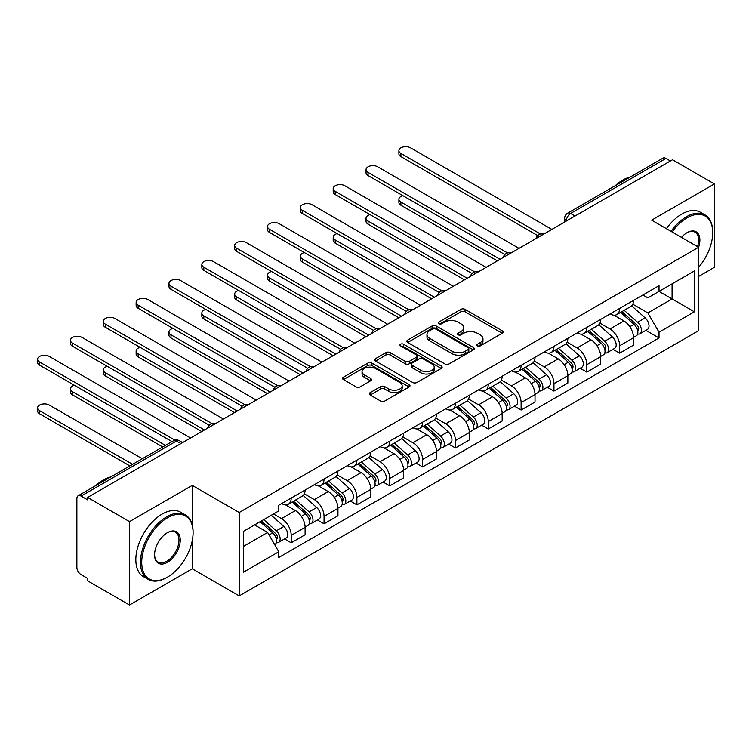 <?xml version="1.0" encoding="UTF-8"?>
<svg xmlns="http://www.w3.org/2000/svg" width="752" height="752" viewBox="0 0 752 752"><rect width="100%" height="100%" fill="white"/><g stroke="black" fill="none" stroke-linecap="round" stroke-linejoin="round"><path stroke-width="1.13" d="M477.388 345.892A2.049 1.184 0 0 0 480.284 345.892L502.242 333.211A2.923 1.692 0 0 0 503.097 332.017A2.923 1.692 0 0 0 502.242 330.824L465.037 309.354A2.923 1.692 0 0 0 460.901 309.354L438.942 322.025A2.049 1.184 0 0 0 438.35 322.862A2.049 1.184 0 0 0 438.942 323.698A2.049 1.184 0 0 0 441.838 323.698L444.686 322.063A9.353 5.396 0 0 1 457.912 322.063L461.004 323.849A9.353 5.396 0 0 1 463.749 327.665A9.353 5.396 0 0 1 461.004 331.482L458.165 333.127A2.049 1.184 0 0 0 457.564 333.963A2.049 1.184 0 0 0 458.165 334.8A2.049 1.184 0 0 0 461.061 334.8L463.899 333.155A9.353 5.396 0 0 1 477.125 333.155L480.227 334.941A9.353 5.396 0 0 1 482.972 338.767A9.353 5.396 0 0 1 480.227 342.583L477.388 344.219A2.049 1.184 0 0 0 476.787 345.055A2.049 1.184 0 0 0 477.388 345.892L477.388 344.219M370.181 392.638A2.923 1.692 0 0 0 369.326 393.822A2.923 1.692 0 0 0 370.181 395.016L380.615 401.042A2.923 1.692 0 0 0 384.751 401.042L409.135 386.97A2.923 1.692 0 0 0 409.99 385.776A2.923 1.692 0 0 0 409.135 384.582L371.939 363.103A2.923 1.692 0 0 0 367.803 363.103L343.42 377.184A2.923 1.692 0 0 0 342.564 378.378A2.923 1.692 0 0 0 343.42 379.572L356.025 386.848A2.923 1.692 0 0 0 360.161 386.848L370.595 380.822A2.923 1.692 0 0 0 371.45 379.628A2.923 1.692 0 0 0 370.595 378.435L364.344 374.825A7.821 4.512 0 0 1 362.05 371.638A7.821 4.512 0 0 1 366.882 367.465A7.821 4.512 0 0 1 375.398 368.442L399.885 382.58A7.821 4.512 0 0 1 402.179 385.776A7.821 4.512 0 0 1 397.347 389.94A7.821 4.512 0 0 1 388.831 388.963L384.751 386.613A2.923 1.692 0 0 0 380.615 386.613L370.181 392.638L370.181 395.016M239.202 512.507L192.249 485.407L129.504 521.625L87.608 497.439L672.504 159.753L714.4 183.939L651.655 220.167L698.608 247.276L239.202 512.507L239.202 595.904L698.608 330.664L698.608 247.276A18.161 10.49 -60 0 0 687.027 232.688L687.027 232.688A18.161 10.49 -60 0 0 681.462 237.369M444.893 363.94A2.923 1.692 0 0 0 449.019 363.94L473.412 349.859A2.923 1.692 0 0 0 474.268 348.665A2.923 1.692 0 0 0 473.412 347.471L436.207 325.992A2.923 1.692 0 0 0 432.071 325.992L407.687 340.073A2.923 1.692 0 0 0 406.832 341.267A2.923 1.692 0 0 0 407.687 342.461L444.893 363.94M401.38 346.334A2.049 1.184 0 0 1 403.448 346.625L403.448 344.19L441.274 366.027A2.923 1.692 0 0 1 442.129 367.22A2.923 1.692 0 0 1 441.274 368.414L416.89 382.495A2.923 1.692 0 0 1 412.754 382.495L375.549 361.016L375.549 358.629A2.923 1.692 0 0 0 374.693 359.823A2.923 1.692 0 0 0 375.549 361.016M375.549 358.629L385.992 352.603A2.923 1.692 0 0 1 390.119 352.603L405.206 361.317A2.923 1.692 0 0 0 409.342 361.317L416.27 357.313A2.923 1.692 0 0 0 417.125 356.119A2.923 1.692 0 0 0 416.27 354.925L400.562 345.864A2.049 1.184 0 0 1 399.961 345.027A2.049 1.184 0 0 1 401.22 343.937A2.049 1.184 0 0 1 403.448 344.19M129.504 521.625L129.504 605.012L87.608 580.826L87.608 578.391L81.084 574.631A5.96 3.44 -120 0 1 76.873 567.337L76.873 498.529A5.96 3.44 -120 0 1 78.105 495.803L173.486 440.738A5.96 3.44 60 0 1 176.457 441.039L81.084 496.104A5.96 3.44 -120 0 0 78.105 495.803M698.608 276.445L714.4 267.336L714.4 183.939M129.504 605.012L192.249 568.794L239.202 595.904M87.608 497.439L87.608 499.873L81.084 496.104M575.017 216.031L570.599 213.483A5.96 3.44 60 0 0 567.619 213.183L663.001 158.117A5.96 3.44 60 0 1 665.971 158.418L570.599 213.483A5.96 3.44 120 0 0 566.388 220.778L566.388 221.022M670.399 160.966L665.971 158.418M619.657 308.414A13.696 7.905 60 0 1 616.819 314.562L630.712 306.543A13.696 7.905 -120 0 0 633.551 300.396M599.936 323.163L609.966 328.962A13.696 7.905 60 0 1 619.657 345.732L633.551 337.714A13.696 7.905 -120 0 0 623.869 320.935L613.923 315.191M633.551 337.714L633.551 345.13L619.657 353.149L612.993 349.304M616.819 314.562A13.696 7.905 60 0 1 610.079 313.951M619.657 345.732L619.657 353.149M586.814 327.383A13.696 7.905 60 0 1 583.975 333.531L597.868 325.503A13.696 7.905 -120 0 0 600.707 319.356M580.149 368.264L586.814 372.118L600.707 364.09L600.707 356.674A13.696 7.905 -120 0 0 591.025 339.904L581.07 334.161M583.975 333.531A13.696 7.905 60 0 1 577.235 332.91M567.093 342.132L577.122 347.922A13.696 7.905 60 0 1 586.814 364.701L586.814 372.118M553.961 346.343A13.696 7.905 60 0 1 551.131 352.491L565.025 344.472A13.696 7.905 -120 0 0 567.863 338.325M547.306 387.233L553.961 391.078L567.863 383.05L567.863 375.643A13.696 7.905 -120 0 0 558.172 358.864L548.227 353.12M551.131 352.491A13.696 7.905 60 0 1 544.382 351.87M534.24 361.092L544.279 366.882A13.696 7.905 60 0 1 553.961 383.661L553.961 391.078M521.117 365.303A13.696 7.905 60 0 1 518.288 371.45L532.181 363.432A13.696 7.905 -120 0 0 535.02 357.285M514.462 406.193L521.117 410.037L535.02 402.019L535.02 394.603A13.696 7.905 -120 0 0 525.328 377.824L515.383 372.08M518.288 371.45A13.696 7.905 60 0 1 511.539 370.839M501.396 380.051L511.435 385.851A13.696 7.905 60 0 1 521.117 402.621L521.117 410.037M488.274 384.272A13.696 7.905 60 0 1 485.435 390.42L499.337 382.392A13.696 7.905 -120 0 0 502.167 376.244M481.609 425.153L488.274 429.007L502.167 420.979L502.167 413.562A13.696 7.905 -120 0 0 492.485 396.793L482.54 391.049M485.435 390.42A13.696 7.905 60 0 1 478.695 389.799M468.552 399.021L478.592 404.811A13.696 7.905 60 0 1 488.274 421.59L488.274 429.007M455.43 403.232A13.696 7.905 60 0 1 452.591 409.379L466.494 401.361A13.696 7.905 -120 0 0 469.323 395.204M448.765 444.122L455.43 447.966L469.323 439.939L469.323 432.532A13.696 7.905 -120 0 0 459.641 415.753L449.696 410.009M452.591 409.379A13.696 7.905 60 0 1 445.851 408.759M435.709 417.98L445.748 423.771A13.696 7.905 60 0 1 455.43 440.55L455.43 447.966M422.586 422.192A13.696 7.905 60 0 1 419.748 428.339L433.641 420.321A13.696 7.905 -120 0 0 436.48 414.173M415.922 463.082L422.586 466.926L436.48 458.908L436.48 451.491A13.696 7.905 -120 0 0 426.798 434.712L416.852 428.969M419.748 428.339A13.696 7.905 60 0 1 413.008 427.728M402.865 436.94L412.904 442.74A13.696 7.905 60 0 1 422.586 459.51L422.586 466.926M389.743 441.161A13.696 7.905 60 0 1 386.904 447.308L400.797 439.281A13.696 7.905 -120 0 0 403.636 433.133M383.078 482.041L389.743 485.886L403.636 477.868L403.636 470.451A13.696 7.905 -120 0 0 393.954 453.682L384.009 447.938M386.904 447.308A13.696 7.905 60 0 1 380.164 446.688M370.022 455.909L380.051 461.7A13.696 7.905 60 0 1 389.743 478.479L389.743 485.886M356.899 460.121A13.696 7.905 60 0 1 354.06 466.268L367.954 458.25A13.696 7.905 -120 0 0 370.792 452.093M350.235 501.011L356.899 504.855L370.792 496.828L370.792 489.411A13.696 7.905 -120 0 0 361.11 472.641L351.165 466.898M354.06 466.268A13.696 7.905 60 0 1 347.321 465.648M337.178 474.869L347.208 480.66A13.696 7.905 60 0 1 356.899 497.439L356.899 504.855M324.046 479.08A13.696 7.905 60 0 1 321.217 485.228L335.11 477.21A13.696 7.905 -120 0 0 337.949 471.062M317.391 519.97L324.056 523.815L337.949 515.797L337.949 508.38A13.696 7.905 -120 0 0 328.257 491.601L318.312 485.858M321.217 485.228A13.696 7.905 60 0 1 314.468 484.617M304.325 493.829L314.364 499.629A13.696 7.905 60 0 1 324.056 516.398L324.056 523.815M291.203 498.05A13.696 7.905 60 0 1 288.373 504.197L302.266 496.17A13.696 7.905 -120 0 0 305.105 490.022M284.547 538.93L291.203 542.775L305.105 534.757L305.105 527.34A13.696 7.905 -120 0 0 295.414 510.57L285.469 504.827M288.373 504.197A13.696 7.905 60 0 1 281.624 503.577M273.521 513.973L281.521 518.589A13.696 7.905 60 0 1 291.203 535.368L291.203 542.775M642.922 294.981L647.867 297.839L694.397 270.974L672.081 283.861L672.081 298.939L647.867 312.917L632.78 304.203M243.413 546.422L267.627 532.444L278.785 551.771L243.413 572.197L243.413 531.354L278.785 510.928L278.785 505.222L659.025 285.685L659.025 291.4L694.397 311.817L659.025 332.243L647.867 312.917M694.397 270.974L694.397 311.817M278.785 551.771L278.785 557.486L659.025 337.958L659.025 332.243M192.249 485.407L192.249 524.821M192.249 540.707L192.249 568.794M267.627 532.444L254.571 524.905M645.836 330.344L659.025 337.958M478.206 346.183L480.227 345.008A9.353 5.396 0 0 0 482.972 341.192L482.972 338.767M463.749 327.665L463.749 330.1A9.353 5.396 0 0 1 461.004 333.916L458.983 335.082M502.195 333.239L465.037 311.779A2.923 1.692 0 0 0 460.901 311.779L439.76 323.99M473.365 349.877L436.207 328.427A2.923 1.692 0 0 0 432.071 328.427L407.725 342.48M468.242 349.501A2.049 1.184 0 0 0 468.844 348.665A2.049 1.184 0 0 0 468.242 347.828L435.587 328.981A2.049 1.184 0 0 0 432.691 328.981L429.702 330.711A9.353 5.396 0 0 0 426.957 334.527A9.353 5.396 0 0 0 429.702 338.344L452.018 351.231A9.353 5.396 0 0 0 465.244 351.231L468.242 349.501L468.242 351.936A2.049 1.184 0 0 0 468.844 351.099L468.844 348.665M426.957 334.527L426.957 336.962A9.353 5.396 0 0 0 429.702 340.778L429.702 338.344M468.242 351.936L465.244 353.666A9.353 5.396 0 0 1 452.018 353.666L429.702 340.778M375.596 361.035L385.992 355.038L385.992 352.603M417.125 356.119L417.125 358.554A2.923 1.692 0 0 1 416.27 359.747L409.342 363.742A2.923 1.692 0 0 1 405.206 363.742L390.119 355.038A2.923 1.692 0 0 0 385.992 355.038M403.448 346.625L441.236 368.433M420.866 370.351A7.821 4.512 0 0 0 429.383 371.328A7.821 4.512 0 0 0 434.214 367.164A7.821 4.512 0 0 0 431.921 363.968L423.291 358.986A2.923 1.692 0 0 0 419.155 358.986L412.237 362.981A2.923 1.692 0 0 0 411.382 364.175A2.923 1.692 0 0 0 412.237 365.369L420.866 370.351L420.866 372.785A7.821 4.512 0 0 0 429.383 373.763A7.821 4.512 0 0 0 434.214 369.589L434.214 367.164M411.382 364.175L411.382 366.609A2.923 1.692 0 0 0 412.237 367.803L412.237 365.369M420.866 372.785L412.237 367.803M402.179 385.776L402.179 388.201A7.821 4.512 0 0 1 397.347 392.375A7.821 4.512 0 0 1 388.831 391.397L384.751 389.038A2.923 1.692 0 0 0 380.615 389.038L370.219 395.044M362.05 371.638L362.05 374.064A7.821 4.512 0 0 0 364.344 377.26L364.344 374.825M370.557 380.841L364.344 377.26M409.097 386.989L371.939 365.538A2.923 1.692 0 0 0 367.803 365.538L343.457 379.591M620.607 312.381L633.992 324.319A7.445 4.296 60 0 1 636.324 335.834L633.551 337.432M620.955 312.7L627.262 316.329M402.884 195.67A6.853 3.957 -0 0 0 398.898 199.261A6.853 3.957 -0 0 0 400.901 202.053L500.061 259.308M621.951 311.601L636.85 324.892A3.572 2.059 60 0 1 637.969 330.41A3.572 2.059 60 0 1 637.64 330.542M624.188 310.313L637.564 322.26A7.445 4.296 60 0 1 639.905 333.766A7.445 4.296 60 0 1 637.658 334.01M631.642 305.829L645.15 317.88A7.445 4.296 60 0 1 647.481 329.395L639.905 333.766M497.326 260.888L400.901 205.221A6.853 3.957 180 0 1 398.898 202.42L398.898 199.261M537.708 235.573L400.901 156.595A6.853 3.957 180 0 1 398.898 153.793L398.898 150.635A6.853 3.957 -0 0 0 400.901 153.436L540.425 233.985M551.855 229.407L410.583 147.843A6.853 3.957 -0 0 0 403.119 146.988A6.853 3.957 -0 0 0 398.898 150.635M587.763 331.341L601.139 343.288A7.445 4.296 60 0 1 603.48 354.794L600.707 356.401M588.111 331.66L594.418 335.298M370.04 214.63A6.853 3.957 -0 0 0 366.045 218.221A6.853 3.957 -0 0 0 368.057 221.022L467.218 278.268M589.107 330.56L604.006 343.852A3.572 2.059 60 0 1 605.125 349.379A3.572 2.059 60 0 1 604.796 349.511M591.335 329.273L604.721 341.22A7.445 4.296 60 0 1 607.061 352.726A7.445 4.296 60 0 1 604.815 352.97M598.799 324.798L612.307 336.84A7.445 4.296 60 0 1 614.638 348.355L607.061 352.726M464.482 279.847L368.057 224.181A6.853 3.957 180 0 1 366.045 221.379L366.045 218.221M554.92 350.31L568.296 362.248A7.445 4.296 60 0 1 570.636 373.763L567.854 375.361M555.267 350.62L561.565 354.258M337.197 233.59A6.853 3.957 -0 0 0 333.202 237.19A6.853 3.957 -0 0 0 335.213 239.982L434.374 297.237M556.264 349.53L571.153 362.812A3.572 2.059 60 0 1 572.281 368.339A3.572 2.059 60 0 1 571.952 368.471M558.492 348.242L571.877 360.18A7.445 4.296 60 0 1 574.218 371.695A7.445 4.296 60 0 1 571.971 371.93M565.955 343.758L579.454 355.809A7.445 4.296 60 0 1 581.794 367.314L574.218 371.695M431.639 298.817L335.213 243.14A6.853 3.957 180 0 1 333.202 240.349L333.202 237.19M504.855 254.543L368.057 175.554A6.853 3.957 180 0 1 366.045 172.763L366.045 169.604A6.853 3.957 -0 0 0 368.057 172.396L507.581 252.945M519.012 248.367L377.739 166.803A6.853 3.957 -0 0 0 370.275 165.948A6.853 3.957 -0 0 0 366.045 169.604M472.012 273.502L335.213 194.514A6.853 3.957 180 0 1 333.202 191.722L333.202 188.564A6.853 3.957 -0 0 0 335.213 191.356L474.738 271.914M486.168 267.327L344.895 185.763A6.853 3.957 -0 0 0 337.432 184.907A6.853 3.957 -0 0 0 333.202 188.564M698.608 267.308A36.322 20.971 120 0 0 712.717 232.688A36.322 20.971 120 0 0 687.027 217.854A36.322 20.971 120 0 0 672.119 231.983M671.028 231.353A37.224 21.488 -60 0 1 686.397 216.764A37.224 21.488 -60 0 1 705.009 214.922A37.224 21.488 -60 0 1 712.717 231.954L712.717 232.688M697.499 246.628A17.268 9.973 120 0 0 695.036 232.199A17.268 9.973 120 0 0 686.708 232.876M615.286 185.669A37.224 21.488 -60 0 1 622.816 180.057A37.224 21.488 -60 0 1 630.336 176.974M666.404 228.674A37.224 21.488 -60 0 1 681.763 214.085A37.224 21.488 -60 0 1 700.375 212.243L705.009 214.922M167.405 517.855A36.322 20.971 120 0 0 141.724 562.346A36.322 20.971 120 0 0 167.405 577.179L166.775 577.545A37.224 21.488 -60 0 1 148.163 579.388A37.224 21.488 -60 0 1 142.457 549.562A37.224 21.488 -60 0 1 166.775 516.765A37.224 21.488 -60 0 1 185.387 514.923A37.224 21.488 -60 0 1 193.095 531.955L193.095 532.689A36.322 20.971 120 0 0 167.405 517.855M167.405 532.689L167.405 532.689A18.161 10.49 -60 0 1 180.245 540.105A18.161 10.49 -60 0 1 167.405 562.346A18.161 10.49 -60 0 1 154.564 554.938A18.161 10.49 -60 0 1 167.405 532.689L167.405 532.689M154.564 554.562A17.268 9.973 120 0 0 158.136 562.111A17.268 9.973 120 0 0 166.775 561.255A17.268 9.973 120 0 0 178.055 546.037A17.268 9.973 120 0 0 175.413 532.2A17.268 9.973 120 0 0 167.085 532.877M95.664 485.67A37.224 21.488 -60 0 1 103.193 480.058A37.224 21.488 -60 0 1 110.713 476.984M148.163 579.388L143.529 576.709A37.224 21.488 -60 0 1 137.832 546.892A37.224 21.488 -60 0 1 162.141 514.095A37.224 21.488 -60 0 1 180.753 512.244L185.387 514.923M166.775 577.545L167.405 577.179A36.322 20.971 120 0 0 193.095 532.689M522.067 369.27L535.452 381.208A7.445 4.296 60 0 1 537.793 392.723L535.01 394.321M522.424 369.58L528.722 373.218M304.353 252.559A6.853 3.957 -0 0 0 300.358 256.15A6.853 3.957 -0 0 0 302.36 258.942L401.53 316.197M523.42 368.489L538.31 381.781A3.572 2.059 60 0 1 539.438 387.299A3.572 2.059 60 0 1 539.109 387.43M525.648 367.202L539.034 379.149A7.445 4.296 60 0 1 541.374 390.655A7.445 4.296 60 0 1 539.118 390.89M533.112 362.718L546.61 374.769A7.445 4.296 60 0 1 548.951 386.274L541.374 390.655M398.795 317.776L302.36 262.1A6.853 3.957 180 0 1 300.358 259.308L300.358 256.15M489.223 388.229L502.609 400.177A7.445 4.296 60 0 1 504.949 411.682L502.167 413.29M489.58 388.549L495.878 392.187M271.51 271.519A6.853 3.957 -0 0 0 267.515 275.11A6.853 3.957 -0 0 0 269.517 277.911L368.687 335.157M490.577 387.449L505.466 400.741A3.572 2.059 60 0 1 506.594 406.268A3.572 2.059 60 0 1 506.265 406.39M492.804 386.161L506.19 398.109A7.445 4.296 60 0 1 508.521 409.614A7.445 4.296 60 0 1 506.275 409.859M500.268 381.687L513.766 393.728A7.445 4.296 60 0 1 516.107 405.243L508.521 409.614M365.951 336.736L269.517 281.069A6.853 3.957 180 0 1 267.515 278.268L267.515 275.11M456.379 407.189L469.765 419.137A7.445 4.296 60 0 1 472.106 430.652L469.323 432.25M456.737 407.509L463.035 411.147M238.666 290.479A6.853 3.957 -0 0 0 234.671 294.07A6.853 3.957 -0 0 0 236.673 296.871L335.843 354.126M457.733 406.418L472.623 419.701A3.572 2.059 60 0 1 473.741 425.228A3.572 2.059 60 0 1 473.422 425.359M459.961 405.131L473.346 417.069A7.445 4.296 60 0 1 475.678 428.584A7.445 4.296 60 0 1 473.431 428.819M467.424 400.647L480.923 412.698A7.445 4.296 60 0 1 483.263 424.203L475.678 428.584M333.108 355.705L236.673 300.029A6.853 3.957 180 0 1 234.671 297.237L234.671 294.07M439.168 292.462L302.36 213.483A6.853 3.957 180 0 1 300.358 210.682L300.358 207.524A6.853 3.957 -0 0 0 302.36 210.325L441.885 290.874M453.324 286.296L312.052 204.732A6.853 3.957 -0 0 0 304.588 203.877A6.853 3.957 -0 0 0 300.358 207.524M406.324 311.431L269.517 232.443A6.853 3.957 180 0 1 267.515 229.651L267.515 226.484A6.853 3.957 -0 0 0 269.517 229.285L409.041 309.833M420.481 305.256L279.208 223.692A6.853 3.957 -0 0 0 271.745 222.836A6.853 3.957 -0 0 0 267.515 226.484M373.481 330.391L236.673 251.403A6.853 3.957 180 0 1 234.671 248.611L234.671 245.453A6.853 3.957 -0 0 0 236.673 248.245L376.197 328.803M387.637 324.215L246.365 242.652A6.853 3.957 -0 0 0 238.901 241.796A6.853 3.957 -0 0 0 234.671 245.453M423.536 426.158L436.921 438.096A7.445 4.296 60 0 1 439.253 449.611L436.48 451.209M423.893 426.469L430.191 430.106M205.822 309.439A6.853 3.957 -0 0 0 201.827 313.039A6.853 3.957 -0 0 0 203.83 315.831L303 373.086M424.889 425.378L439.779 438.67A3.572 2.059 60 0 1 440.898 444.188A3.572 2.059 60 0 1 440.578 444.319M427.117 424.09L440.503 436.028A7.445 4.296 60 0 1 442.834 447.543A7.445 4.296 60 0 1 440.587 447.778M434.581 419.607L448.079 431.657A7.445 4.296 60 0 1 450.41 443.163L442.834 447.543M300.255 374.665L203.83 318.989A6.853 3.957 180 0 1 201.827 316.197L201.827 313.039M340.637 349.351L203.83 270.372A6.853 3.957 180 0 1 201.827 267.571L201.827 264.413A6.853 3.957 -0 0 0 203.83 267.214L343.354 347.762M354.794 343.185L213.512 261.621A6.853 3.957 -0 0 0 206.048 260.765A6.853 3.957 -0 0 0 201.827 264.413M390.692 445.118L404.078 457.066A7.445 4.296 60 0 1 406.409 468.571L403.636 470.179M391.049 445.438L397.347 449.076M172.969 328.408A6.853 3.957 -0 0 0 168.984 331.999A6.853 3.957 -0 0 0 170.986 334.8L270.147 392.046M392.036 444.338L406.935 457.63A3.572 2.059 60 0 1 408.054 463.157A3.572 2.059 60 0 1 407.725 463.279M394.274 443.05L407.65 454.998A7.445 4.296 60 0 1 409.99 466.503A7.445 4.296 60 0 1 407.744 466.748M401.737 438.576L415.236 450.617A7.445 4.296 60 0 1 417.567 462.132L409.99 466.503M267.411 393.625L170.986 337.958A6.853 3.957 180 0 1 168.984 335.157L168.984 331.999M307.794 368.32L170.986 289.332A6.853 3.957 180 0 1 168.984 286.54L168.984 283.372A6.853 3.957 -0 0 0 170.986 286.174L310.51 366.722M321.95 362.144L180.668 280.581A6.853 3.957 -0 0 0 173.204 279.725A6.853 3.957 -0 0 0 168.984 283.372M357.849 464.078L371.234 476.025A7.445 4.296 60 0 1 373.565 487.531L370.792 489.138M358.196 464.398L364.504 468.035M140.126 347.368A6.853 3.957 -0 0 0 136.131 350.958A6.853 3.957 -0 0 0 138.142 353.76L237.303 411.015M359.193 463.307L374.092 476.589A3.572 2.059 60 0 1 375.21 482.117A3.572 2.059 60 0 1 374.881 482.248M361.421 462.019L374.806 473.957A7.445 4.296 60 0 1 377.147 485.472A7.445 4.296 60 0 1 374.9 485.707M368.884 457.536L382.392 469.586A7.445 4.296 60 0 1 384.723 481.092L377.147 485.472M234.568 412.594L138.142 356.918A6.853 3.957 180 0 1 136.131 354.126L136.131 350.958M274.941 387.28L138.142 308.292A6.853 3.957 180 0 1 136.131 305.5L136.131 302.342A6.853 3.957 -0 0 0 138.142 305.133L277.667 385.691M289.097 381.104L147.824 299.54A6.853 3.957 -0 0 0 140.361 298.685A6.853 3.957 -0 0 0 136.131 302.342M325.005 483.047L338.381 494.985A7.445 4.296 60 0 1 340.722 506.5L337.939 508.098M325.353 483.357L331.651 486.995M107.282 366.327A6.853 3.957 -0 0 0 103.287 369.928A6.853 3.957 -0 0 0 105.299 372.719L204.459 429.975M326.349 482.267L341.248 495.559A3.572 2.059 60 0 1 342.367 501.076A3.572 2.059 60 0 1 342.038 501.208M328.577 480.979L341.963 492.917A7.445 4.296 60 0 1 344.303 504.432A7.445 4.296 60 0 1 342.057 504.667M336.041 476.495L349.539 488.546A7.445 4.296 60 0 1 351.88 500.052L344.303 504.432M201.724 431.554L105.299 375.878A6.853 3.957 180 0 1 103.287 373.086L103.287 369.928M242.097 406.24L105.299 327.261A6.853 3.957 180 0 1 103.287 324.46L103.287 321.301A6.853 3.957 -0 0 0 105.299 324.103L244.823 404.651M256.253 400.073L114.981 318.51A6.853 3.957 -0 0 0 107.517 317.645A6.853 3.957 -0 0 0 103.287 321.301M292.152 502.007L305.538 513.954A7.445 4.296 60 0 1 307.878 525.46L305.096 527.067M292.509 502.327L298.807 505.964M74.439 385.297A6.853 3.957 -0 0 0 70.444 388.887A6.853 3.957 -0 0 0 72.455 391.689L165.449 445.381M293.506 501.227L308.395 514.518A3.572 2.059 60 0 1 309.523 520.046A3.572 2.059 60 0 1 309.194 520.168M295.733 499.939L309.119 511.886A7.445 4.296 60 0 1 311.46 523.392A7.445 4.296 60 0 1 309.204 523.636M303.197 495.465L316.695 507.506A7.445 4.296 60 0 1 319.036 519.021L311.46 523.392M162.714 446.961L72.455 394.847A6.853 3.957 180 0 1 70.444 392.046L70.444 388.887M209.253 425.209L72.455 346.221A6.853 3.957 180 0 1 70.444 343.429L70.444 340.261A6.853 3.957 -0 0 0 72.455 343.062L211.97 423.611M223.41 419.033L82.137 337.469A6.853 3.957 -0 0 0 74.674 336.614A6.853 3.957 -0 0 0 70.444 340.261M260.126 521.7L272.694 532.914A7.445 4.296 60 0 1 275.035 544.42L274.659 544.636M260.258 521.625L265.964 524.924M142.288 458.748L49.294 405.055A6.853 3.957 -0 0 0 41.83 404.2A6.853 3.957 -0 0 0 37.6 407.847A6.853 3.957 -0 0 0 39.602 410.648L132.606 464.341M261.48 520.92L275.552 533.478A3.572 2.059 60 0 1 276.68 539.005A3.572 2.059 60 0 1 276.351 539.137M263.708 519.632L276.275 530.846A7.445 4.296 60 0 1 278.607 542.361A7.445 4.296 60 0 1 276.36 542.596M271.284 515.261L283.852 526.475A7.445 4.296 60 0 1 286.192 537.981L278.607 542.361M129.87 465.92L39.602 413.807A6.853 3.957 180 0 1 37.6 411.015L37.6 407.847M171.982 441.612L39.602 365.181A6.853 3.957 180 0 1 37.6 362.389L37.6 359.23A6.853 3.957 -0 0 0 39.602 362.022L174.915 440.146M190.566 437.993L49.294 356.429A6.853 3.957 -0 0 0 41.83 355.574A6.853 3.957 -0 0 0 37.6 359.23M566.594 220.9L566.388 220.778A5.96 3.44 0 0 1 564.639 218.343L564.639 222.028M324.056 516.398L337.949 508.38M356.899 497.439L370.792 489.411M389.743 478.479L403.636 470.451M422.586 459.51L436.48 451.491M455.43 440.55L469.323 432.532M488.274 421.59L502.167 413.562M521.117 402.621L535.02 394.603M553.961 383.661L567.863 375.643M586.814 364.701L600.707 356.674M291.203 535.368L305.105 527.34M281.521 518.589L295.414 510.57M314.364 499.629L328.257 491.601M347.208 480.66L361.11 472.641M380.051 461.7L393.954 453.682M412.904 442.74L426.798 434.712M445.748 423.771L459.641 415.753M478.592 404.811L492.485 396.793M511.435 385.851L525.328 377.824M544.279 366.882L558.172 358.864M577.122 347.922L591.025 339.904M609.966 328.962L623.869 320.935M543.282 234.361A5.96 3.44 120 0 0 540.65 235.874M510.439 253.321A5.96 3.44 120 0 0 507.807 254.843M477.586 272.28A5.96 3.44 120 0 0 474.963 273.803M444.742 291.25A5.96 3.44 120 0 0 442.11 292.763M411.899 310.209A5.96 3.44 120 0 0 409.267 311.732M379.055 329.169A5.96 3.44 120 0 0 376.423 330.692M346.211 348.138A5.96 3.44 120 0 0 343.579 349.652M313.368 367.098A5.96 3.44 120 0 0 310.736 368.621M280.524 386.058A5.96 3.44 120 0 0 277.892 387.581M247.671 405.027A5.96 3.44 120 0 0 245.049 406.541M214.828 423.987A5.96 3.44 120 0 0 212.205 425.51M180.884 443.586L176.457 441.039A5.96 3.44 120 0 1 179.437 440.738A5.96 5.96 0 0 0 173.486 440.738M480.227 345.008L480.227 342.583M458.165 334.8L458.165 333.127M461.004 333.916L461.004 331.482M438.942 323.698L438.942 322.025M460.901 311.779L460.901 309.354M465.037 311.779L465.037 309.354M502.242 333.211L502.242 330.824M407.687 342.461L407.687 340.073M432.071 328.427L432.071 325.992M436.207 328.427L436.207 325.992M473.412 349.859L473.412 347.471M452.018 353.666L452.018 351.231M465.244 353.666L465.244 351.231M390.119 355.038L390.119 352.603M405.206 363.742L405.206 361.317M409.342 363.742L409.342 361.317M416.27 359.747L416.27 357.313M441.274 368.414L441.274 366.027M380.615 389.038L380.615 386.613M384.751 389.038L384.751 386.613M388.831 391.397L388.831 388.963M370.595 380.822L370.595 378.435M343.42 379.572L343.42 377.184M367.803 365.538L367.803 363.103M371.939 365.538L371.939 363.103M409.135 386.97L409.135 384.582M633.992 324.319L629.819 326.735M638.711 328.774L637.367 329.555M645.15 317.88L637.564 322.26M400.901 205.221L400.901 202.053M400.901 153.436L400.901 156.595M601.139 343.288L596.975 345.694M605.868 347.744L604.523 348.514M612.307 336.84L604.721 341.22M368.057 224.181L368.057 221.022M568.296 362.248L564.122 364.654M573.024 366.703L571.68 367.474M579.454 355.809L571.877 360.18M335.213 243.14L335.213 239.982M368.057 172.396L368.057 175.554M335.213 191.356L335.213 194.514M535.452 381.208L531.279 383.623M540.171 385.663L538.836 386.443M546.61 374.769L539.034 379.149M302.36 262.1L302.36 258.942M502.609 400.177L498.435 402.583M507.327 404.632L505.993 405.403M513.766 393.728L506.19 398.109M269.517 281.069L269.517 277.911M469.765 419.137L465.591 421.543M474.484 423.592L473.14 424.363M480.923 412.698L473.346 417.069M236.673 300.029L236.673 296.871M302.36 210.325L302.36 213.483M269.517 229.285L269.517 232.443M236.673 248.245L236.673 251.403M436.921 438.096L432.748 440.512M441.64 442.552L440.296 443.332M448.079 431.657L440.503 436.028M203.83 318.989L203.83 315.831M203.83 267.214L203.83 270.372M404.078 457.066L399.904 459.472M408.797 461.521L407.452 462.292M415.236 450.617L407.65 454.998M170.986 337.958L170.986 334.8M170.986 286.174L170.986 289.332M371.234 476.025L367.061 478.432M375.953 480.481L374.609 481.252M382.392 469.586L374.806 473.957M138.142 356.918L138.142 353.76M138.142 305.133L138.142 308.292M338.381 494.985L334.208 497.401M343.109 499.441L341.765 500.221M349.539 488.546L341.963 492.917M105.299 375.878L105.299 372.719M105.299 324.103L105.299 327.261M305.538 513.954L301.364 516.361M310.256 518.41L308.922 519.181M316.695 507.506L309.119 511.886M72.455 394.847L72.455 391.689M72.455 343.062L72.455 346.221M272.694 532.914L269.094 534.992M277.413 537.37L276.078 538.141M283.852 526.475L276.275 530.846M39.602 413.807L39.602 410.648M39.602 362.022L39.602 365.181M543.781 234.069A5.96 5.96 0 0 0 536.148 238.478M510.937 253.029A5.96 5.96 0 0 0 503.295 257.438M478.093 271.989A5.96 5.96 0 0 0 470.451 276.407M445.25 290.958A5.96 5.96 0 0 0 437.608 295.367M412.406 309.918A5.96 5.96 0 0 0 404.764 314.327M379.563 328.878A5.96 5.96 0 0 0 371.92 333.296M346.719 347.847A5.96 5.96 0 0 0 339.077 352.256M313.866 366.807A5.96 5.96 0 0 0 306.233 371.215M281.022 385.767A5.96 5.96 0 0 0 273.38 390.185M248.179 404.736A5.96 5.96 0 0 0 240.537 409.144M215.335 423.696A5.96 5.96 0 0 0 207.693 428.104M182.623 442.58L179.437 440.738M567.619 213.183A5.96 5.96 0 0 0 564.639 218.343"/></g></svg>
